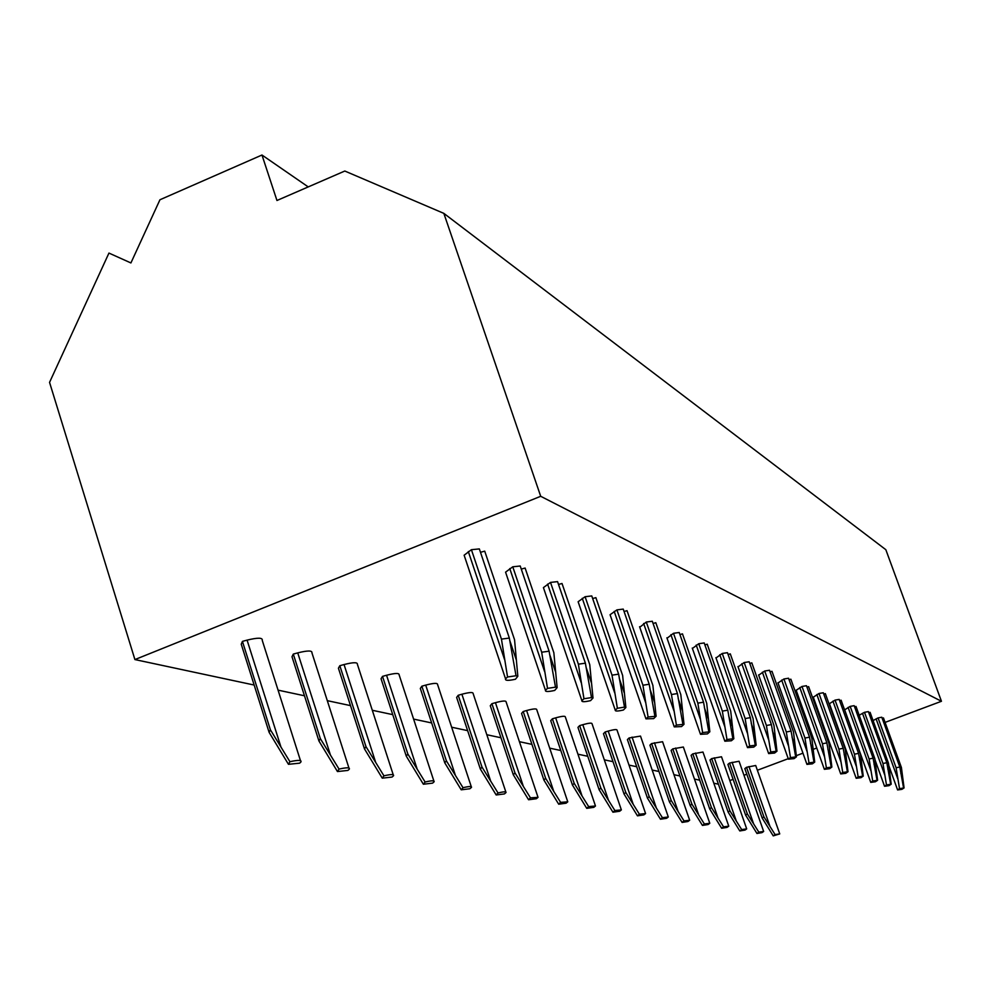 <?xml version="1.0" encoding="UTF-8"?>
<svg xmlns="http://www.w3.org/2000/svg" width="991" height="991" viewBox="0 0 991 991"><rect width="100%" height="100%" fill="white"/><g stroke="black" fill="none" stroke-linecap="round" stroke-linejoin="round"><path stroke-width="1.49" d="M729.822 780.574L733.105 779.347M743.981 775.272L746.818 774.206M757.372 770.255L788.241 758.685M796.268 755.675L802.958 753.172M813.041 749.394L816.757 748.007M828.934 743.436L829.727 743.139M885.074 722.402L941.45 701.281L885.83 549.695L443.844 213.375L344.794 171.034L276.96 200.492L261.971 155.017L159.947 199.761L130.911 262.949L108.948 253.077L49.55 382.377L134.912 659.572L540.702 496.293L443.844 213.375M308.238 186.915L261.971 155.017M941.45 701.281L540.702 496.293M718.425 784.191L713.817 783.2M699.733 780.202L694.468 779.075M679.95 775.978L673.954 774.689M658.978 771.493L652.165 770.044M636.705 766.737L629 765.089M613.02 761.683L604.312 759.824M587.774 756.282L577.939 754.188M560.807 750.521L549.708 748.155M531.932 744.365L519.408 741.689M500.95 737.75L486.816 734.727M467.616 730.627L451.661 727.221M431.655 722.947L413.606 719.094M392.746 714.635L372.306 710.274M350.504 705.617L327.29 700.662M304.485 695.781L278.062 690.145M254.154 685.041L134.912 659.572M779.706 833.803L755.699 765.498L746.52 767.282L744.848 768.607L762.178 818.046L773.24 835.884L779.744 833.902L775.098 834.583L773.24 835.884M899.518 788.65L897.598 789.951L901.921 789.332L904.077 787.932L899.518 788.65L896.099 767.765L899.816 766.984L881.804 717.224L878.063 717.918L873.071 720.556M904.077 787.932L901.414 767.517L883.452 717.918L882.188 718.289M763.615 831.35L739.063 761.249L729.562 763.045L727.889 764.42L745.628 815.159L756.963 833.481L762.005 832.626L763.665 831.461L758.833 832.143L756.963 833.481M886.474 784.934L884.542 786.272L889.014 785.652L891.194 784.215L886.474 784.934L882.969 763.491L886.821 762.698L868.364 711.6L864.499 712.306L859.185 715.242M891.194 784.215L888.493 763.256L870.098 712.331L868.773 712.727M746.644 828.761L721.51 756.765L711.687 758.586L710.002 759.998L728.15 812.125L739.794 830.941L745.021 830.074L746.694 828.885L741.677 829.566L739.794 830.941M872.712 781.007L870.755 782.382L875.4 781.775L877.605 780.276L872.712 781.007L869.107 758.97L873.083 758.165L854.168 705.666L850.179 706.385L844.666 709.829M877.605 780.276L874.855 758.747L856.001 706.434L854.601 706.856M728.707 826.023L702.966 752.033L692.796 753.866L691.099 755.328L709.692 808.916L721.646 828.265L727.084 827.374L728.757 826.172L723.554 826.841L721.646 828.265M858.156 776.87L856.174 778.282L860.993 777.675L863.235 776.126L858.156 776.87L854.453 754.188L858.565 753.371L839.166 699.398L835.041 700.117L829.43 703.684M863.235 776.126L860.448 753.99L841.111 700.203L839.625 700.649M709.729 823.125L683.356 747.016L672.79 748.874L671.105 750.385L690.157 805.522L702.446 825.429L708.107 824.524L709.791 823.286L704.353 823.967L702.446 825.429M842.734 772.472L840.727 773.921L845.744 773.327L848.011 771.729L842.734 772.472L838.919 749.122L843.192 748.292L823.286 692.759L819 693.489L813.301 697.193M848.011 771.729L845.174 748.948L825.342 693.613L823.769 694.084M689.6 820.053L662.57 741.714L651.607 743.572L649.91 745.158L669.445 801.917L682.093 822.419L687.977 821.502L689.674 820.238L684.013 820.907L682.093 822.419M826.383 767.814L824.351 769.313L829.578 768.719L831.87 767.059L826.383 767.814L822.456 743.758L826.878 742.903L806.451 685.71L802.004 686.453L796.194 690.293M831.87 767.059L828.996 743.609L808.631 686.627L806.947 687.11M668.231 816.795L640.508 736.09L629.099 737.961L627.402 739.596L647.445 798.089L660.477 819.235L666.621 818.293L668.306 817.005L662.397 817.662L660.477 819.235M808.99 762.859L806.947 764.395L812.397 763.826L814.713 762.104L808.99 762.859L804.952 738.047L809.548 737.18L788.551 678.228L783.931 678.984L778.022 682.972M814.713 762.104L811.79 737.923L790.868 679.194L789.084 679.715M645.5 813.314L617.034 730.107C616.86 729.165 613.912 729.5 608.201 731.085L605.167 731.977L603.469 733.687L624.045 794.026L637.473 815.841L643.89 814.875L645.587 813.574L639.393 814.206L637.473 815.841M790.484 757.595L788.415 759.168L794.101 758.623L796.454 756.827L790.484 757.595L786.309 731.977L791.091 731.085L769.499 670.263L764.693 671.018L758.685 675.181M796.454 756.827L793.481 731.878L771.977 671.291L770.069 671.848M621.258 809.622L592.023 723.74C591.862 722.712 588.79 723.034 582.795 724.694L579.648 725.61L577.964 727.382L599.097 789.678L612.946 812.211L619.672 811.245L621.357 809.907L614.866 810.514L612.946 812.211M770.725 751.958L768.644 753.581L774.59 753.061L776.969 751.19L770.725 751.958L766.415 725.486L771.407 724.594L749.184 661.765L744.179 662.533L738.06 666.869M776.969 751.19L773.959 725.437L751.822 662.868L749.778 663.45M595.368 805.671L565.328 716.951C565.192 715.824 561.971 716.121 555.666 717.856L552.383 718.797L550.723 720.655L572.451 785.045L586.746 808.346L593.795 807.355L595.48 806.005L588.654 806.587L586.746 808.346M749.605 745.938L747.499 747.61L753.742 747.127L756.145 745.17L749.605 745.938L745.145 718.549L750.348 717.645L727.468 652.685L722.241 653.453L716.01 657.987M756.145 745.17L753.086 718.537L730.293 653.862L728.1 654.481M567.632 801.434L536.75 709.68C536.639 708.441 533.257 708.726 526.605 710.535L523.211 711.513L521.563 713.446L543.91 780.09L558.701 804.209L566.096 803.193L567.769 801.83L560.596 802.363L558.701 804.209M726.96 739.497L724.842 741.206L731.395 740.76L733.823 738.716L726.96 739.497L722.352 711.117L727.79 710.188L704.205 642.948L698.742 643.729L692.412 648.473M733.823 738.716L730.714 711.154L707.227 644.212L704.874 644.881M537.878 796.888L506.104 701.901C506.029 700.526 502.474 700.786 495.438 702.681L491.895 703.684L490.285 705.728L513.288 774.764L528.587 799.762L536.379 798.734L538.039 797.346L530.458 797.842L528.587 799.762M702.619 732.56L700.501 734.319L707.401 733.922L709.841 731.779L702.619 732.56L697.85 703.139L703.548 702.185L679.207 632.493L673.496 633.286L667.054 638.254M709.841 731.779L706.694 703.226L682.465 633.856L679.937 634.574M505.856 791.995L473.128 693.539C473.116 692.015 469.362 692.251 461.893 694.233L458.214 695.273L456.628 697.416L480.338 769.028L496.181 794.98L504.407 793.927L506.029 792.54C506.277 791.462 503.614 791.611 498.027 792.973L496.181 794.98M676.407 725.09L674.276 726.898L681.56 726.564L684.013 724.31L676.407 725.09L671.452 694.53L677.423 693.564L652.301 621.246L646.293 622.038L639.765 627.266M684.013 724.31L680.829 694.691L655.807 622.707L653.069 623.475M471.282 786.718L437.576 684.533C437.626 682.836 433.674 683.034 425.709 685.115L421.856 686.193L420.32 688.448L444.773 762.847L461.224 789.815L469.907 788.749L471.505 787.362C471.827 786.16 469.003 786.272 463.02 787.709L461.224 789.815M648.077 717.026L645.946 718.859L653.651 718.611L656.104 716.245L648.077 717.026L642.924 685.227L649.216 684.248L623.24 609.093L616.922 609.886L610.072 614.73L610.307 615.386M656.104 716.245L652.896 685.462L627.03 610.679L624.07 611.497M433.872 781.007L399.113 674.809C399.262 672.914 395.075 673.062 386.552 675.255L382.526 676.37L381.052 678.748L406.273 756.158L423.368 784.228L432.584 783.138L434.12 781.775C434.554 780.425 431.556 780.499 425.114 782.023L423.368 784.228M617.368 708.28L615.25 710.138C615.027 711.365 617.752 711.315 623.413 710.002L625.866 707.512L624.491 707.116L617.368 708.28L612.017 675.156L618.632 674.153L591.763 595.925L585.099 596.718L578.125 601.735L578.41 602.54M625.866 707.512L622.633 675.466L595.876 597.647L592.655 598.539M393.229 774.789L357.379 664.28C357.64 662.137 353.192 662.223 344.038 664.552L339.826 665.704L338.426 668.219L364.477 748.886L382.266 778.158L392.064 777.055L393.538 775.73C394.108 774.182 390.9 774.219 383.938 775.829L382.266 778.158M583.959 698.766L581.878 700.637C581.556 702.037 584.455 702.037 590.562 700.637L593.002 698.011L591.503 697.577L583.959 698.766L578.385 664.193L585.384 663.177L557.549 581.618L550.513 582.411L543.415 587.601L543.749 588.58M593.002 698.011L589.744 664.614L562.021 583.488L558.515 584.455M348.943 768.025L311.93 652.834C312.351 650.406 307.619 650.418 297.734 652.883L293.299 654.085L291.998 656.748L318.929 740.971L337.46 771.555L347.915 770.416L349.303 769.152C350.046 767.393 346.627 767.381 339.046 769.09L337.46 771.555M547.503 688.373L545.459 690.256C545.013 691.842 548.097 691.904 554.712 690.43L557.128 687.63L555.493 687.159L547.503 688.373L541.681 652.214L549.101 651.198L520.225 566.01L512.768 566.802L505.571 572.166L505.98 573.368M557.128 687.63L553.858 652.759L525.119 568.054L521.266 569.094M300.471 760.617L262.243 640.372C262.875 637.597 257.821 637.51 247.081 640.124L242.423 641.388L241.247 644.212L269.094 732.312L288.455 764.309L299.641 763.169L300.905 761.992C301.871 759.973 298.217 759.886 289.917 761.707L288.455 764.309M507.541 676.989L505.559 678.847C504.939 680.681 508.234 680.817 515.444 679.244L517.822 676.271L516.026 675.751L507.541 676.989L501.446 639.108L509.337 638.068L479.347 548.915L471.419 549.695L464.135 555.22L464.63 556.719M517.822 676.271L514.564 639.79L484.723 551.157L480.486 552.297M746.52 767.282L763.888 816.807L775.098 834.583M899.816 766.984L903.532 787.771M878.063 717.918L896.099 767.765M763.888 816.807L762.178 818.046M729.562 763.045L747.338 813.896L758.833 832.143M886.821 762.698L890.624 784.042M864.499 712.306L882.969 763.491M747.338 813.896L745.628 815.159M711.687 758.586L729.872 810.811L741.677 829.566M873.083 758.165L876.998 780.103M850.179 706.385L869.107 758.97M729.872 810.811L728.15 812.125M692.796 753.866L711.427 807.554L723.554 826.841M858.565 753.371L862.591 775.941M835.041 700.117L854.453 754.188M711.427 807.554L709.692 808.916M672.79 748.874L691.891 804.11L704.353 823.967M843.192 748.292L847.33 771.531M819 693.489L838.919 749.122M691.891 804.11L690.157 805.522M651.607 743.572L671.192 800.455L684.013 820.907M826.878 742.903L831.152 766.848M802.004 686.453L822.456 743.758M671.192 800.455L669.445 801.917M629.099 737.961L649.192 796.578L662.397 817.662M809.548 737.18L813.945 761.881M783.931 678.984L804.952 738.047M649.192 796.578L647.445 798.089M605.167 731.977L625.792 792.453L639.393 814.206M791.091 731.085L795.637 756.579M764.693 671.018L786.309 731.977M625.792 792.453L624.045 794.026M579.648 725.61L600.843 788.056L614.866 810.514M771.407 724.594L776.089 750.93M744.179 662.533L766.415 725.486M600.843 788.056L599.097 789.678M552.383 718.797L574.185 783.348L588.654 806.587M750.348 717.645L755.204 744.898M722.241 653.453L745.145 718.549M574.185 783.348L572.451 785.045M523.211 711.513L545.632 778.319L560.596 802.363M727.79 710.188L732.807 738.419M698.742 643.729L722.352 711.117M545.632 778.319L543.91 780.09M491.895 703.684L514.986 772.918L530.458 797.842M703.548 702.185L708.751 731.469M673.496 633.286L697.85 703.139M514.986 772.918L513.288 774.764M458.214 695.273L481.998 767.096L498.027 792.973M677.423 693.564L682.836 723.975M646.293 622.038L671.452 694.53M481.998 767.096L480.338 769.028M421.856 686.193L446.384 760.815L463.02 787.709M649.216 684.248L654.84 715.886M616.922 609.886L642.924 685.227M446.384 760.815L444.773 762.847M382.526 676.37L407.846 754.015L425.114 782.023M618.632 674.153L624.491 707.116M585.099 596.718L612.017 675.156M407.846 754.015L406.273 756.158M339.826 665.704L365.976 746.632L383.938 775.829M585.384 663.177L591.503 697.577M550.513 582.411L578.385 664.193M365.976 746.632L364.477 748.886M293.299 654.085L320.328 738.592L339.046 769.09M549.101 651.198L555.493 687.159M512.768 566.802L541.681 652.214M320.328 738.592L318.929 740.971M242.423 641.388L270.394 729.785L289.917 761.707M509.337 638.068L516.026 675.751M471.419 549.695L501.446 639.108M270.394 729.785L269.094 732.312M748.961 766.538L769.933 826.308M900.794 773.253L902.702 778.53M876.094 718.847L897.834 778.976M732.089 762.29L753.544 823.645M887.787 768.979L889.807 774.566M862.48 713.26L884.752 774.999M714.276 757.805L736.239 820.833M874.062 764.445L876.193 770.366M848.11 707.363L870.94 770.8M695.459 753.061L717.967 817.86M859.544 759.639L861.798 765.932M832.923 701.133L856.335 766.365M675.552 748.056L698.618 814.713M844.159 754.547L846.562 761.237M816.844 694.53L840.863 761.658M654.444 742.742L678.092 811.381M827.844 749.122L830.396 756.269M799.787 687.543L824.45 756.666M632.047 737.093L656.302 807.838M810.502 743.349L813.215 750.98M781.664 680.099L807.008 751.364M608.201 731.085L633.125 804.073M792.032 737.168L794.931 745.343M762.376 672.183L788.427 745.727M582.795 724.694L608.4 800.047M772.323 730.565L775.42 739.336M741.788 663.747L768.607 739.695M555.666 717.856L581.977 795.761M751.24 723.467L754.572 732.919M719.788 654.717L747.412 733.253M526.605 710.535L553.684 791.152M728.658 715.836L732.225 726.031M696.215 645.054L724.681 726.353M495.438 702.681L523.31 786.222M704.378 707.599L708.231 718.636M670.895 634.661L700.265 718.933M461.893 694.233L490.619 780.908M678.216 698.68L682.378 710.683M643.63 623.475L673.967 710.931M425.709 685.115L455.34 775.173M649.935 688.993L654.456 702.086M614.185 611.397L645.537 702.297M386.552 675.255L417.124 768.966M619.288 678.439L624.219 692.771M582.274 598.304L614.717 692.932M344.038 664.552L375.626 762.215M585.954 666.881L591.33 682.638M547.602 584.083L581.209 682.737M297.734 652.883L330.387 754.869M549.547 654.171L555.456 671.588M509.758 568.561L544.616 671.625M247.081 640.124L280.887 746.818M509.647 640.136L516.162 659.498M468.322 551.553L504.518 659.436M888.754 765.448L897.598 789.951M874.966 759.713L884.542 786.272M844.617 709.705L870.755 782.382M829.38 703.548L856.174 778.282M813.239 697.02L840.727 773.921M796.12 690.108L824.351 769.313M777.947 682.749L806.947 764.395M758.598 674.921L788.415 759.168M737.948 666.571L768.644 753.581M715.898 657.64L747.499 747.61M692.263 648.077L724.842 741.206M666.893 637.783L700.501 734.319M639.579 626.708L674.276 726.898M610.072 614.73L645.946 718.859M578.125 601.735L615.25 710.138M543.415 587.601L581.878 700.637M505.571 572.166L545.459 690.256M464.135 555.22L505.559 678.847"/></g></svg>
